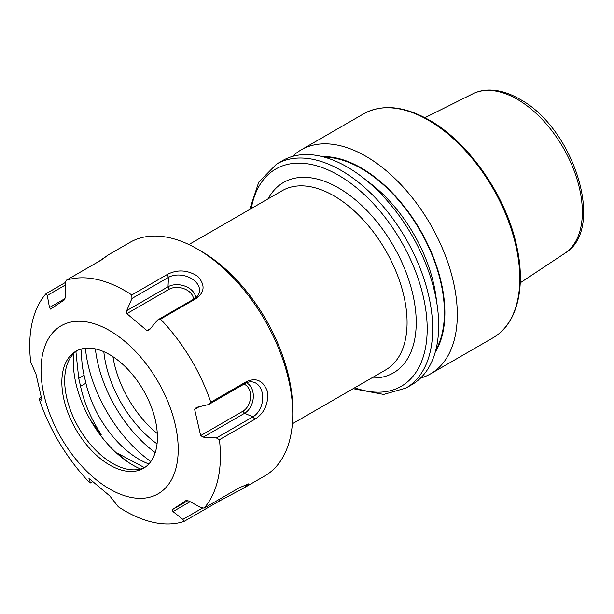 <?xml version="1.0" encoding="UTF-8"?>
<svg xmlns="http://www.w3.org/2000/svg" width="614" height="614" viewBox="0 0 614 614"><rect width="100%" height="100%" fill="white"/><g stroke="black" fill="none" stroke-linecap="round" stroke-linejoin="round"><path stroke-width="0.92" d="M292.556 156.409A129.331 74.67 60 0 1 301.19 149.87A129.331 74.67 60 0 1 365.852 156.271A129.331 74.67 60 0 1 450.346 270.244A129.331 74.67 60 0 1 430.521 373.88A129.331 74.67 60 0 1 420.536 378.086M322.35 156.639A118.187 68.238 60 0 1 361.301 167.998A118.187 68.238 60 0 1 435.242 352.167M347.24 167.016A129.331 74.67 60 0 1 431.734 280.989A129.331 74.67 60 0 1 411.91 384.625L405.892 388.094A129.331 74.67 60 0 0 425.717 284.459A129.331 74.67 60 0 0 341.231 170.492A129.331 74.67 60 0 0 276.561 164.084L282.578 160.615A129.331 74.67 60 0 1 347.24 167.016M95.385 348.913A98.616 56.933 -120 0 0 155.235 452.587M144.804 467.461A67.578 39.012 60 0 1 129.508 469.556A67.578 39.012 60 0 1 126.484 469.012A67.578 39.012 60 0 1 77.556 425.702A67.578 39.012 60 0 1 67.824 362.705A67.578 39.012 60 0 1 77.287 350.517M123.644 470.646A67.578 39.012 60 0 1 68.684 414.611A67.578 39.012 60 0 1 75.837 351.285A67.578 39.012 60 0 1 95.607 348.959A67.578 39.012 60 0 1 150.568 405.002A67.578 39.012 60 0 1 143.415 468.329A67.578 39.012 60 0 1 123.644 470.646M144.459 467.622L117.19 453.063L127.067 461.444A84.302 48.675 60 0 1 90.181 419.6L101.103 434.996C101.87 434.927 98.286 430.26 97.342 428.296L92.844 420.191C87.127 409.054 83.028 397.757 80.549 386.298L78.73 378.377L75.898 351.53M150.821 461.551A105.086 60.671 60 0 1 85.415 348.261M98.946 261.387L108.532 254.749L130.007 242.353A134.827 77.848 60 0 1 169.449 237.725A134.827 77.848 60 0 1 197.424 249.031L201.077 251.141A129.654 74.854 60 0 1 292.755 409.937L292.755 414.158A134.827 77.848 60 0 1 264.834 475.881L243.359 488.284L219.444 500.986L184 521.447A134.827 77.848 60 0 1 153.04 522.284A134.827 77.848 60 0 1 118.333 506.811L109.768 495.92L89.69 479.004L88.93 478.728L90.496 482.949L89.629 482.627A134.827 77.848 60 0 1 39.342 399.56L39.35 398.471L41.975 401.165L41.99 400.221L35.95 373.987L30.7 362.06A134.827 77.848 60 0 1 46.081 293.638L47.293 295.457L49.481 307.537L50.532 309.088L64.57 299.77L65.383 296.984L65.168 283.591L66.143 280.322A134.827 77.848 60 0 1 97.096 279.493A134.827 77.848 60 0 1 131.81 294.966L131.956 298.481L126.707 310.653L126.852 313.662L146.93 330.578L149.463 329.825L157.545 320.032L160.507 319.15A134.827 77.848 60 0 1 210.802 402.216L208.691 404.519L196.426 407.397L194.63 409.361L200.671 435.595L203.272 437.122L216.389 437.943L219.436 439.716A134.827 77.848 60 0 1 204.063 508.139L200.747 507.532L188.912 501.016L186.088 500.494L172.05 509.812L173.01 511.577L182.865 519.398L184 521.447M197.424 249.031A134.827 77.848 60 0 1 292.755 414.158M89.498 322.473A96.997 56.004 60 0 1 175.197 424.42A96.997 56.004 60 0 1 129.754 497.14A96.997 56.004 60 0 1 44.054 395.186A96.997 56.004 60 0 1 89.498 322.473M193.487 299.287A14.567 10.077 -167.3 0 0 184.614 288.956A14.567 10.077 -167.3 0 0 169.057 289.294L168.029 286.799L168.459 277.405L167.254 274.496L131.81 294.966M167.254 274.496C177.308 269.262 187.462 269.853 197.7 276.262C205.383 284.896 204.807 292.371 195.958 298.68L160.507 319.15M200.671 435.595L242.883 411.226L244.595 413.268L252.891 416.868L254.887 419.247C264.396 413.115 268.617 403.905 267.535 391.625C263.268 380.519 256.176 377.226 246.245 381.747L210.802 402.216M254.887 419.247L219.436 439.716M243.359 488.284L248.616 483.863L239.506 487.669L204.063 508.139M65.521 282.417L46.081 293.638M108.532 254.749L101.586 259.86L66.143 280.322M148.857 463.961A78.699 45.436 60 0 1 85.906 383.205L84.08 375.284A78.699 45.436 60 0 1 81.9 348.859M208.691 404.519L245.186 383.443A18.558 13.385 102.6 0 1 250.604 381.816A18.558 13.385 102.6 0 1 262.669 396.053A18.558 13.385 102.6 0 1 252.891 416.868L216.389 437.943M246.391 382.829A16.509 11.912 102.6 0 1 253.298 397.404A16.509 11.912 102.6 0 1 244.595 413.268L203.272 437.122M242.883 411.226A14.567 10.507 102.6 0 0 250.581 396.851A14.567 10.507 102.6 0 0 243.95 384.157M199.136 406.76L194.63 409.361M150.583 328.475L146.93 330.578M169.057 289.294L126.852 313.662M195.697 297.844A16.509 11.42 -167.3 0 0 185.474 286.339A16.509 11.42 -167.3 0 0 168.029 286.799L126.707 310.653M157.545 320.032L194.039 298.964A18.558 12.84 -167.3 0 0 198.621 294.313A18.558 12.84 -167.3 0 0 191 278.288A18.558 12.84 -167.3 0 0 168.459 277.405L131.956 298.481M64.9 298.634L49.481 307.537M65.199 285.119L47.293 295.457M41.184 397.411L39.35 398.471M187.669 500.794L172.05 509.812M92.607 481.737L90.496 482.949M202.773 507.908L182.865 519.398M190.133 501.692L173.01 511.577M292.379 423.767L385.646 369.92A103.467 59.735 -120 0 0 407.074 322.557A103.467 59.735 -120 0 0 333.909 195.835A103.467 59.735 -120 0 0 282.179 190.708L188.912 244.556M268.18 198.79A109.937 63.472 60 0 1 338.483 187.915A109.937 63.472 60 0 1 414.343 301.85A109.937 63.472 60 0 1 371.647 378.001M112.938 356.673A80.05 46.219 -120 0 0 157.291 433.507M517.226 99.261A92.115 53.188 60 0 1 576.953 178.95A92.115 53.188 60 0 1 564.888 253.26C606.379 229.168 573.645 127.62 519.636 99.107C508.876 92.891 498.461 89.874 488.391 90.051C482.781 90.197 477.592 91.455 472.834 93.812A92.115 53.188 60 0 1 517.226 99.261M428.334 120.198A129.331 74.67 60 0 1 512.828 234.164A129.331 74.67 60 0 1 493.004 337.807C517.264 324.253 526.321 287.06 516.435 244.963C505.652 195.352 468.52 142.072 429.309 120.098C404.096 105.907 382.215 103.804 363.672 113.79A129.331 74.67 60 0 1 428.334 120.198M324.514 157.207A117.535 67.855 60 0 1 361.301 168.535A117.535 67.855 60 0 1 435.825 350.003M366.926 180.861A112.354 64.869 60 0 1 436.546 301.451M251.279 208.553A125.456 72.429 60 0 1 338.483 175.243A125.456 72.429 60 0 1 426.814 319.242A125.456 72.429 60 0 1 354.746 387.756M103.82 351.684A86.451 49.918 -120 0 0 157.054 443.891M90.181 419.6A84.302 48.675 60 0 1 73.826 353.395M140.575 469.012A84.302 48.675 60 0 1 127.067 461.444M80.549 386.298L85.906 383.205M78.73 378.377L84.08 375.284M245.186 383.443L246.245 381.747M194.039 298.964L195.958 298.68M219.398 499.282L219.444 500.986M564.888 253.26L520.25 282.824M430.521 373.88L493.004 337.807M353.157 388.677L383.689 394.426L405.892 388.094M249.691 209.466L258.763 182.12L276.561 164.084M301.19 149.87L363.672 113.79M472.834 93.812L424.911 117.688"/></g></svg>

